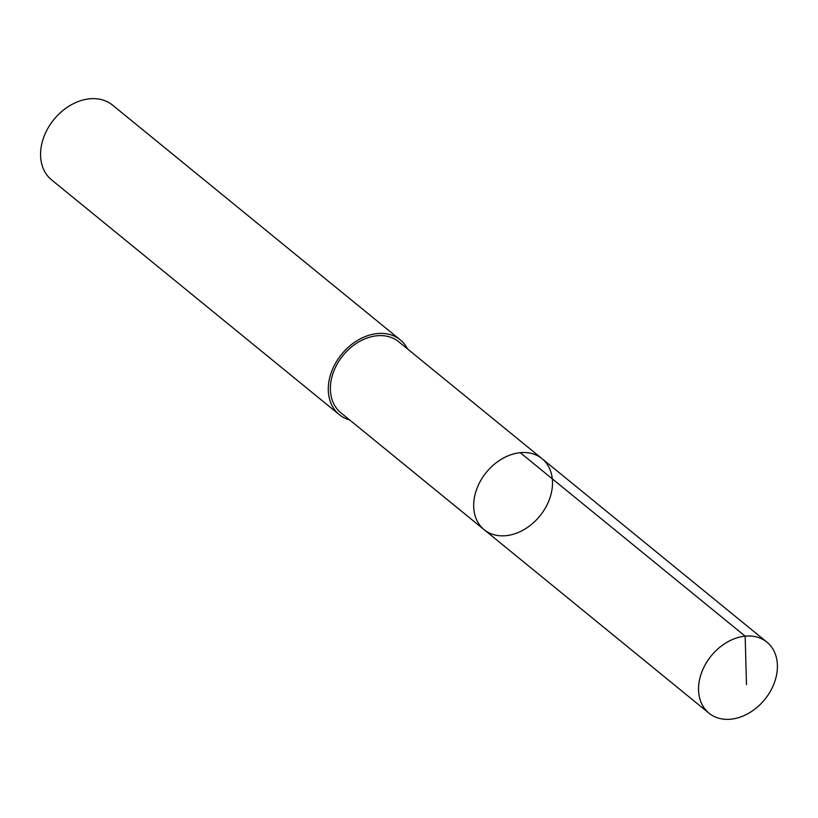 <?xml version="1.0" encoding="UTF-8"?>
<svg xmlns="http://www.w3.org/2000/svg" width="818" height="818" viewBox="0 0 818 818"><rect width="100%" height="100%" fill="white"/><g stroke="black" fill="none" stroke-linecap="round" stroke-linejoin="round"><path stroke-width="1.23" d="M484.133 529.675L340.83 412.753A45.808 34.52 -50.8 0 1 335.053 368.233A45.808 34.52 -50.8 0 1 398.744 341.771L542.058 458.694A45.808 34.52 129.2 0 0 486.342 472.364A45.808 34.52 129.2 0 0 484.133 529.675A45.808 34.52 129.2 0 0 547.835 503.213A45.808 34.52 129.2 0 0 542.058 458.694A45.808 34.52 129.2 0 0 486.342 472.364A45.808 34.52 129.2 0 0 484.133 529.675L709.012 713.184A45.818 34.53 -50.8 0 1 703.235 668.643A45.818 34.53 -50.8 0 1 766.947 642.171A45.818 34.53 -50.8 0 1 772.734 686.711A45.818 34.53 -50.8 0 1 709.012 713.184M349.654 419.951A48.231 36.35 -50.8 0 1 339.296 414.634A48.231 36.35 -50.8 0 1 333.202 367.752A48.231 36.35 -50.8 0 1 400.278 339.889A48.231 36.35 -50.8 0 1 407.569 348.969M339.296 414.634L51.585 179.878A48.231 36.35 -50.8 0 1 45.491 133.007A48.231 36.35 -50.8 0 1 112.567 105.133L400.278 339.889M746.476 684.605L745.157 636.169L520.258 452.691M542.058 458.694L766.947 642.171"/></g></svg>
